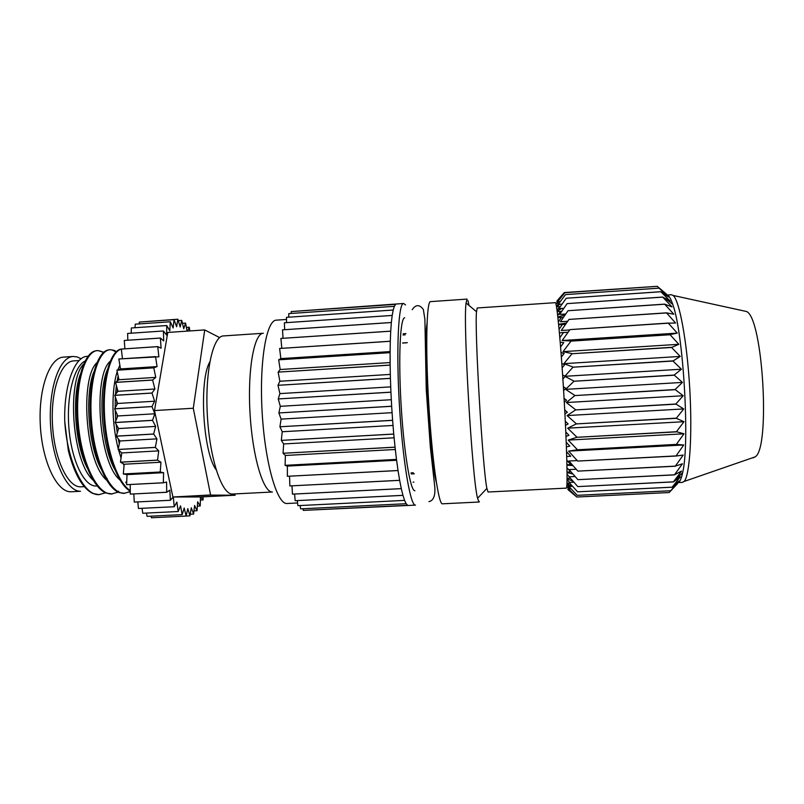 <?xml version="1.0" encoding="UTF-8"?>
<svg xmlns="http://www.w3.org/2000/svg" width="804" height="804" viewBox="0 0 804 804"><rect width="100%" height="100%" fill="white"/><g stroke="black" fill="none" stroke-linecap="round" stroke-linejoin="round"><path stroke-width="1.21" d="M79.164 360.524L73.717 360.885C60.983 361.217 50.602 390.141 52.481 424.341C54.2 458.541 67.636 487.053 80.39 486.832L84.279 486.651M96.45 486.018L97.173 485.948M106.711 479.003L107.163 478.34M71.506 491.757L70.822 491.777C56.913 492.189 42.18 461.818 40.311 425.135C38.27 388.453 49.697 357.458 63.586 357.107L73.244 356.463C59.637 356.805 48.471 387.809 50.521 424.532C52.401 461.255 66.873 491.676 80.5 491.274L71.506 491.757M81.114 358.815L77.284 356.956L73.244 356.463M286.505 319.459L276.395 320.153C266.415 319.902 259.139 361.921 262.164 412.753C265.079 463.596 277.199 504.701 287.098 503.495L287.269 503.485M488.028 492.008L486.902 488.4C482.722 470.159 474.491 330.303 476.501 311.711L477.214 307.982L555.353 302.656C556.85 301.601 560.85 343.408 563.875 394.925C566.92 446.431 567.885 488.731 566.297 488.128L488.068 492.008M557.715 301.741L556.468 303.349L558.298 301.711M558.981 303.178L556.479 306.575M556.499 306.676L559.765 304.274M559.775 306.605L557.061 310.434M557.152 311.118L561.906 308.404M560.589 311.379L557.695 315.55M557.865 317.047L565.172 314.776M561.463 317.379L558.368 321.851M558.619 324.334L566.428 323.017M562.408 324.494L559.092 329.248M559.413 332.816L568.086 332.203M563.453 332.605L559.835 337.66M560.227 342.313L563.765 342.594L560.599 346.966M561.041 352.644L564.167 353.368L561.373 357.046M561.845 363.609L564.659 364.785L562.137 367.77M562.629 375.016L564.89 376.171M565.172 376.523L562.89 378.986M563.373 386.674L565.865 388.362L563.614 390.523M564.076 398.382L566.559 400.221L564.297 402.231M564.72 409.96L567.322 412.261L564.931 413.909M565.302 421.236L568.126 423.959L565.503 425.366M565.805 432.049L568.961 435.296L565.996 436.421M566.237 442.24L569.825 446.119L566.408 446.873M566.579 451.677L570.699 456.28L566.73 456.521M566.84 460.24L570.729 464.611M572.88 465.566L566.951 465.174M567.001 467.807L570.629 471.918M572.87 474.008L567.071 472.662M567.081 474.29L569.282 476.782M572.971 481.204L567.071 478.822M567.061 479.606L569.594 482.43M572.167 486.36L566.961 483.505M566.951 483.676L569.574 486.49M570.096 488.922L567.232 486.943L569.202 488.963M568.609 489.837L567.765 489.154L568.498 489.837M576.78 496.993L568.227 489.857L569.413 489.797M467.968 300.636L469.054 305.48M479.385 501.626L479.013 502.028L477.566 498.269C472.159 479.073 462.953 322.695 466.069 302.987L467.074 299.098L430.552 301.621C426.562 300.796 425.366 346.755 428.713 403.166C432.009 459.586 438.582 505.083 442.451 503.806L479.013 502.028M677.802 482.611C679.671 482.43 681.289 479.104 682.646 472.611C689.953 443.557 683.41 332.414 672.747 304.414C670.606 298.053 668.586 294.937 666.687 295.058L671.39 294.736L673.129 295.45C679.33 300.204 686.938 340.534 689.701 387.809C692.505 435.075 689.671 476.028 684.083 481.465L682.365 482.38M404.734 317.841C400.271 317.218 398.261 356.433 401.065 404.231C403.829 452.039 410.412 491.344 414.814 490.721L414.914 490.721M413.085 482.159L413.859 482.129M411.236 473.938L414.331 473.777M407.347 342.665L402.603 342.976M405.96 333.61L403.146 333.791M74.46 469.737L68.3 450.441C74.32 473.948 82.46 488.269 92.701 493.415L98.852 494.651L105.505 492.802M103.465 352.564L100.078 350.946M68.3 450.441L64.762 421.587C67.234 461.546 83.867 495.817 99.003 494.621L99.626 494.611M103.816 352.252L97.706 350.544C85.013 350.765 74.943 383.739 78.229 422.994C81.355 462.21 97.073 494.581 111.575 493.978L118.077 492.058M97.706 350.544L94.631 351.057C83.234 354.534 74.742 384.724 77.214 420.341C79.566 455.918 92.53 487.897 106.058 493.033L112.188 493.968M118.067 491.606L118.61 491.214M125.766 482.651L126.339 481.626M116.057 351.911L112.047 349.981M116.419 351.579L114.027 350.313L110.269 349.71C97.967 349.901 88.279 382.905 91.576 422.211C94.711 461.476 110.078 493.907 124.188 493.334L130.278 491.566M110.269 349.71L107.786 350.052C96.51 352.805 88.018 383.277 90.55 419.547C92.973 455.778 106.027 488.149 119.404 492.631L124.781 493.314M129.243 491.757L130.278 491.113C117.444 484.34 105.525 450.883 103.716 415.346C101.817 379.769 110.188 351.067 120.942 349.087L121.866 349.006M123.886 348.866L122.871 348.866M121.334 349.127C110.821 351.639 102.731 379.9 104.52 414.834C106.218 449.737 117.685 482.953 130.268 490.581M118.64 378.262L118.349 380.171M117.374 389.126L117.153 392.332M116.841 401.347L116.831 404.824M117.133 414.522L117.294 417.175M118.299 428.12L118.409 429.034M157.071 366.584L120.469 368.935L116.902 370.162L153.815 367.79L157.071 366.584L155.534 356.634L118.851 358.996L158.87 356.795L157.745 346.655L121.334 349.077L157.755 346.614L161.101 348.202L160.398 338.072L124.298 340.464L160.408 338.042L163.694 340.936L163.433 330.987L127.645 333.439L163.433 330.987L166.619 335.107L166.75 325.56L131.333 327.972L166.76 325.54L169.785 330.786L170.307 321.771L135.263 324.173L170.327 321.761L173.141 327.992L174.036 319.66L139.353 322.062L174.056 319.66L176.629 326.746L177.875 319.218L180.176 327.007L181.724 320.384L178.287 320.615M146.469 513.083L147.112 516.349L182.176 514.64L184.206 508.007L186.106 516.067L187.804 508.641L189.935 515.856L191.272 507.776L193.603 514.047L194.578 505.455L197.04 510.721L193.965 510.872M151.423 517.756L186.106 516.067L151.443 517.766L151.021 516.168M186.116 516.078L189.935 515.856M190.216 514.208L193.603 514.047M197.04 510.721L197.653 501.776L200.226 505.987L200.467 496.962L235.21 495.214L200.578 496.962L203.09 499.947L203.07 496.852M197.362 506.128L200.226 505.987M200.387 500.078L203.09 499.947M189.834 330.946L189.262 327.228L187.563 331.097M187.091 331.127L185.553 323.097L183.734 328.725L181.724 320.384M189.262 327.228L186.387 327.429M185.533 323.077L182.428 323.298M177.865 319.218L143.514 321.771M139.122 323.911L139.353 322.062M135.002 327.72L135.253 324.193M131.213 333.178L131.323 327.992M127.806 340.233L127.645 333.439M124.871 348.805L124.288 340.504M122.459 358.755L121.334 349.077M120.469 368.935L118.851 359.036M155.745 377.388L152.629 380.011L115.525 382.352L118.952 379.719L116.892 370.212L153.805 367.84L155.745 377.388L118.952 379.719M154.911 389.015L151.996 393.015L114.761 395.317L117.977 391.297L115.515 382.402L152.619 380.071L154.911 389.015L117.977 391.297M154.619 401.226L151.966 406.543L114.64 408.784L117.585 403.467L114.761 395.367L151.996 393.076L154.619 401.226L117.585 403.467M154.86 413.779L152.519 420.301L115.163 422.492L117.776 415.98L114.64 408.844L151.966 406.603L154.86 413.779L117.776 415.98M155.644 426.411L153.654 434.009L116.329 436.15L118.55 428.562L115.173 422.552L152.519 420.361L155.644 426.411L118.55 428.562M156.941 438.863L155.343 447.376L118.108 449.456L119.896 440.974L116.339 436.2L153.664 434.059L156.941 438.863L119.896 440.974M158.73 450.883L157.554 460.119L120.449 462.149L121.796 452.943L118.118 449.506L155.353 447.426L158.73 450.883L121.796 452.943M160.961 462.23L160.227 471.998L123.313 473.958L124.178 464.23L120.459 462.199L157.564 460.169L160.961 462.23L124.178 464.23M163.604 472.682L163.302 482.762L126.62 484.681L127.012 474.631L123.324 474.008L160.237 472.038L163.604 472.682L127.012 474.631M126.62 484.681L163.312 482.812L166.579 482.028L166.709 492.239L130.298 494.098L130.218 484.531M130.298 494.098L166.73 492.279L169.835 490.138L170.378 500.259L134.268 502.078L133.836 493.957M134.268 502.078L170.388 500.289L173.172 496.993L210.698 494.962L173.302 496.993L174.227 506.711L176.88 502.108L178.176 511.515L142.76 513.253L142.047 508.329M138.449 508.48L174.237 506.731L138.449 508.48L137.806 501.927M142.76 513.253L178.197 511.525L180.538 505.837L182.156 514.63L147.112 516.349M209.794 361.971C198.779 380.553 203.02 452.602 216.135 469.767M210.718 495.103L235.11 495.214M235.21 495.214L200.578 496.962M219.633 337.59L204.729 329.931L193.282 408.241L210.598 495.103M85.134 360.986C73.847 366.363 66.159 396.744 68.983 428.823C71.707 460.933 84.108 486.129 95.736 486.028M64.762 421.587C63.667 385.146 74.872 355.398 88.008 356.343M408.362 505.465L415.497 505.113C410.442 506.45 402.683 461.144 399.397 404.894C396.06 348.655 398.442 302.746 403.628 303.48L405.528 304.947M395.94 304.143L293.772 311.389M408.331 505.465L303.279 510.379L407.648 505.304L406.161 503.716L300.616 508.852L406.151 503.706L404.583 500.4L297.902 505.646L404.583 500.389L402.955 495.375L295.158 500.701L402.945 495.344L401.296 488.661L292.465 494.138L401.296 488.631L399.648 480.35L289.842 485.938L399.638 480.31L398.03 470.551L287.37 476.29L398.03 470.511L396.493 459.436L285.088 465.335L396.483 459.396L395.055 447.205L283.058 453.265L395.045 447.155L393.749 434.09L281.33 440.381L393.739 434.039L392.613 420.361L279.923 426.763L392.603 420.301L391.659 406.301L278.887 412.934L391.659 406.241L390.925 392.211L278.234 398.935L390.925 392.151L390.412 378.382L277.993 385.307L390.412 378.322L390.131 365.116L278.144 372.111L390.131 365.056L390.101 352.665L278.686 359.82L390.101 352.614L390.292 341.288L279.621 348.474L390.292 341.238L390.724 331.188L280.897 338.444L390.724 331.147L391.357 322.535L282.495 329.851L391.357 322.494L392.191 315.449L284.375 322.786L392.191 315.429L393.196 310.032L286.485 317.349L393.206 310.012L394.352 306.334L288.787 313.61L394.362 306.324L395.638 304.354L291.239 311.56L403.628 303.48M413.346 472.772L411.035 472.893M406.432 342.816L402.603 343.057M405.105 334.866L403.055 335.007M291.148 313.429L291.239 311.56M288.726 317.178L288.787 313.61M286.546 322.605L286.485 317.349M284.636 329.68L284.375 322.786M283.048 338.293L282.495 329.851M281.812 348.333L280.897 338.474M390.111 351.589L280.847 358.614L279.621 348.524M278.697 359.77L280.847 358.614M390.111 362.574L280.174 369.518L278.686 359.82M278.144 372.111L280.174 369.518M390.302 374.413L279.862 381.257L278.144 372.162M277.993 385.257L279.862 381.257M390.704 386.875L279.903 393.608L277.993 385.307M278.234 398.935L279.903 393.608M391.287 399.719L280.325 406.311L278.244 398.995M278.887 412.874L280.325 406.311M392.061 412.673L281.098 419.115L278.887 412.934M279.923 426.763L281.098 419.115M393.005 425.457L282.224 431.748L279.933 426.823M281.33 440.321L282.224 431.748M394.091 437.808L283.661 443.949L281.33 440.381M283.058 453.265L283.661 443.949M395.307 449.496L285.39 455.466L283.068 453.325M285.088 465.335L285.39 455.466M396.593 460.27L287.36 466.089L285.098 465.385M287.37 476.29L287.36 466.089M289.842 485.938L289.561 476.219M292.455 494.108L291.993 485.857M295.158 500.701L294.606 494.038M297.892 505.626L297.339 500.621M300.616 508.852L300.153 505.535M303.279 510.379L302.997 508.751M427.014 323.429C423.125 348.383 429.597 458.24 436.381 482.561M743.65 310.887L746.434 311.49C762.906 317.118 770.694 449.426 754.996 456.933L753.187 457.848M669.199 492.53L576.8 497.023L669.179 492.53L677.571 483.606L670.727 490.762L577.252 495.324L568.88 486.531L572.548 486.34M576.8 497.023L568.609 488.993L571.081 488.872M560.267 301.57L557.644 301.751L564.85 292.716L657.28 286.324L666.647 294.314L659.009 288.123L668.395 296.887L660.858 291.751L670.194 301.088L662.737 297.118L672.013 306.897L664.617 304.133L673.822 314.243L666.476 312.846L675.591 323.027L668.305 323.178L677.269 333.107L669.993 334.625L678.817 344.313L671.581 347.459L680.224 356.433L672.978 361.036L681.44 369.217L674.154 375.056L682.445 382.413L675.119 389.538L683.209 395.749L675.832 404.01L683.732 408.934L676.275 418.321L683.983 421.708L676.445 431.728L683.983 433.798L676.345 444.391L683.722 444.984L675.973 456.039L683.209 455.034L675.35 466.119L682.455 463.787L674.486 474.802L681.501 471.094L673.4 481.918L680.345 476.872L672.154 487.174L577.594 491.817L672.144 487.214L679.028 481.053L670.737 490.731L577.252 495.324M577.594 491.817L569.061 482.45L573.875 482.209M673.42 481.847L577.815 486.601L673.4 481.918M577.815 486.601L569.121 476.792L575.071 476.491M674.486 474.802L577.905 479.666L674.476 474.883M577.905 479.666L569.061 469.616L576.177 469.245M675.35 466.119L577.865 471.114L675.34 466.219M577.865 471.114L568.89 461.004L577.222 460.571M675.973 455.928L577.684 461.064L675.973 456.039M577.684 461.064L568.599 451.114L577.362 449.798L676.345 444.522M676.345 444.391L577.362 449.798M577.362 449.677L568.197 440.1L576.92 437.296L676.445 431.859M676.445 431.728L576.92 437.296M576.91 437.165L567.674 428.17L576.337 423.909L676.275 418.321M676.275 418.17L576.337 423.909M576.337 423.768L567.071 415.567L575.644 409.909L675.832 404.161M675.832 404.01L575.644 409.909M575.634 409.759L566.368 402.533L574.85 395.578L675.129 389.689M675.119 389.538L574.85 395.578M574.84 395.427L565.594 389.357L573.976 381.247L674.164 375.207M674.154 375.056L573.976 381.247M573.966 381.096L564.77 376.302L573.021 367.187L672.978 361.036M672.958 360.885L573.021 367.187M573.011 367.046L563.905 363.649L572.036 353.72L671.581 347.459M671.561 347.318L572.036 353.72M572.016 353.589L563.011 351.639L571.011 341.117L670.013 334.755M669.993 334.625L571.011 341.117M571.001 340.986L562.127 340.524L569.996 329.61L668.305 323.178M668.285 323.067L569.996 329.61M569.745 329.941L561.242 330.504L568.991 319.419L666.496 312.937M666.476 312.846L568.991 319.419M567.664 321.278L560.408 321.751L568.026 310.716L664.637 304.213M664.617 304.133L568.026 310.716M565.704 314.012L559.604 314.424L567.111 303.621L662.737 297.118M662.717 297.058L567.111 303.621M563.835 308.274L558.88 308.615L566.267 298.234L660.858 291.751M660.848 291.711L566.267 298.234M562.026 304.113L558.217 304.374L565.514 294.596L659.029 288.154L565.514 294.596M564.84 292.706L657.26 286.314M558.509 300.636L557.152 300.726L564.287 292.555L655.863 286.415M558.076 301.188L556.76 301.279L557.303 300.716M680.345 476.872L678.395 476.973M683.722 444.984L568.599 451.114M683.983 433.798L568.197 440.1M683.983 421.708L567.674 428.17M683.732 408.934L567.071 415.567M683.209 395.749L566.368 402.533M682.445 382.413L565.594 389.357M681.44 369.217L564.77 376.302M680.224 356.433L563.905 363.649M678.817 344.313L563.011 351.639M677.269 333.107L562.127 340.524M670.194 301.088L668.757 301.188M559.092 303.168L556.468 303.349M560.298 306.575L556.529 306.826M561.735 311.299L557.212 311.61M563.463 317.248L557.926 317.62M565.534 324.293L558.659 324.746M568.026 332.283L559.413 332.846M571.976 464.541L566.941 464.802M571.031 471.898L567.061 472.099M570.287 478.139L567.071 478.3M569.684 483.164L566.971 483.294M569.182 486.852L567.232 486.943M568.719 489.103L567.765 489.154M263.34 333.258C254.185 333.137 247.471 369.398 250.014 413.025C252.446 456.662 263.28 492.581 272.405 492.008L232.416 494.038C221.894 494.671 209.764 458.983 207.362 415.547C204.839 372.101 212.889 335.911 223.432 335.931L263.34 333.258M80.42 374.041C71.868 396.03 74.722 443.667 87.154 467.908M93.907 371.749C84.862 393.568 87.917 444.441 100.962 468.772M107.404 369.549C97.907 391.086 101.163 445.225 114.761 469.536M118.158 376.061L117.093 381.146M116.389 385.568L115.495 394.392M115.344 397.035L115.153 407.849M115.203 410.13L115.826 420.854M116.148 424.301L117.273 432.934M118.278 438.803L119.304 443.768M83.737 363.981C66.732 380.171 71.697 461.365 93.143 480.219M96.942 362.624C79.847 377.89 84.993 461.928 106.53 480.099M110.168 361.297C93.003 375.579 98.339 462.521 119.937 479.958M119.856 365.167L117.856 369.84M117.213 371.719C111.334 389.297 111.444 423.246 118.258 448.732M118.58 449.949L121.052 458.009M123.223 463.707L124.057 465.627M193.282 408.241L154.499 410.563L167.775 332.444L204.729 329.931M154.499 410.563L172.9 496.993L210.357 495.103M173.302 496.993L200.467 496.962M287.179 503.485L297.601 502.972M566.91 484.561L569.212 486.51M556.408 306.123L558.298 304.103M677.732 482.611L682.435 482.38M412.171 309.691C415.779 304.404 419.497 304.334 423.346 309.49L424.884 319.248L426.251 389.669L430.371 447.396L434.542 484.711C435.728 493.716 434.19 500.641 428.924 501.636M746.434 311.49L673.129 295.45M754.996 456.933L684.083 481.465M476.501 311.711L466.069 302.987M486.902 488.4L477.566 498.269M672.747 304.414L665.39 298.465M682.646 472.611L673.933 481.536M117.495 491.767L117.093 492.611M129.715 490.772L129.012 492.239"/></g></svg>
